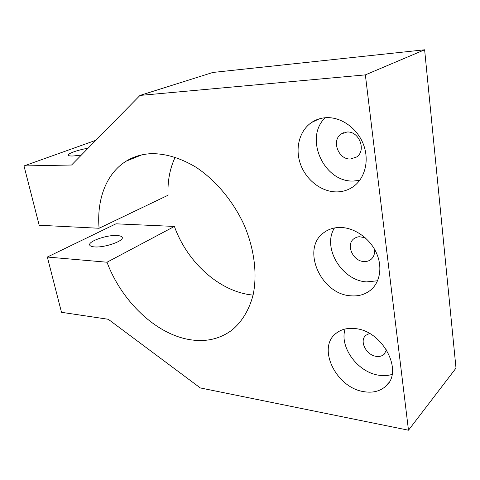 <?xml version="1.0" encoding="UTF-8"?>
<svg xmlns="http://www.w3.org/2000/svg" width="480" height="480" viewBox="0 0 480 480"><rect width="100%" height="100%" fill="white"/><g stroke="black" fill="none" stroke-linecap="round" stroke-linejoin="round"><path stroke-width="0.72" d="M117.15 235.524C119.784 235.686 121.41 236.22 122.028 237.12C125.202 240.57 104.766 247.926 94.446 246.9C91.944 246.708 90.414 246.174 89.856 245.31C87.006 241.704 106.956 234.66 117.15 235.524M88.092 148.206C77.532 150 66.744 153.858 68.424 155.352C68.916 155.856 70.422 156.078 72.948 156.012L81.318 155.1M355.146 328.596C382.836 330.594 404.346 371.97 385.398 386.55C379.68 391.398 372.498 393.102 363.852 391.662C336.084 387.786 316.746 347.808 335.934 333.456C341.004 329.358 347.406 327.738 355.146 328.596M392.088 374.394C387.966 375.696 383.544 375.972 378.816 375.216C357.576 372.336 339.078 346.752 345.168 329.004M341.178 227.484C354.864 227.97 369.672 238.374 376.206 252.498C382.788 266.61 380.19 282.378 370.488 290.22C364.896 294.624 358.272 296.478 350.61 295.794C320.454 294.138 300.828 248.352 323.94 232.572C328.776 228.99 334.524 227.298 341.178 227.484M377.574 280.776L366.594 281.892C341.724 280.656 321.966 247.47 334.458 227.976M326.01 117.684C340.812 116.754 356.904 127.878 363.222 143.88C369.618 159.864 365.244 177.978 353.628 186.39C348.48 190.092 342.69 191.928 336.264 191.904C321.156 191.766 306.138 179.958 300.516 164.268C294.84 148.602 299.292 130.728 311.64 122.448C315.912 119.604 320.7 118.02 326.01 117.684M359.706 180.354L353.382 181.038C323.886 182.358 303.846 137.934 325.188 117.744M346.968 132.036C359.154 130.824 366.708 150.696 356.544 157.02L350.496 158.988C338.322 159.858 331.074 140.202 341.334 133.902L346.968 132.036M374.316 248.874C375.078 253.362 373.95 256.896 370.944 259.47C368.964 261 366.624 261.69 363.924 261.528C352.83 261.306 345.516 244.494 354.018 238.638L356.604 237.234L359.088 236.694L365.136 237.696M386.574 349.872L384.012 354.396C381.972 356.112 379.416 356.766 376.344 356.352C366.132 355.29 358.902 340.596 365.976 335.232L369.498 333.492M151.986 153.63C166.272 153.69 180.96 158.232 196.038 167.256C215.646 180.252 233.07 200.994 244.038 224.766C254.328 248.754 257.436 273.972 253.164 294.702C249.306 309.78 241.932 321.864 231.954 330.108C219.906 338.976 206.046 342.18 190.368 339.738C156.096 334.53 121.596 301.302 107.01 262.224L47.334 257.034L61.494 312.312L108.258 319.272L200.31 387.936L408.486 430.212L365.352 74.88L139.98 95.424L71.568 165.018L24 165.942L39.186 225.24L99.096 228.264C96.57 199.794 106.152 173.46 126.204 161.142C133.74 156.486 142.332 153.984 151.986 153.63M253.074 295.098L252.384 295.026C219.504 291.738 187.068 262.206 174.408 226.434L107.01 262.224M175.17 157.2C169.818 168.648 167.448 181.326 168.06 195.234L99.096 228.264M139.98 95.424L212.856 72.456L424.62 49.788L365.352 74.88M424.62 49.788L456 368.124L408.486 430.212M174.408 226.434L115.962 223.818L47.334 257.034M95.904 140.262L24 165.942M122.214 237.954L122.028 237.12M388.638 382.854L385.398 386.55M372.126 288.75L370.488 290.22M385.038 353.304L384.012 354.396M141.81 154.866L126.204 161.142M343.56 132.732L341.334 133.902M319.236 118.866L311.64 122.448M325.278 231.642L323.94 232.572"/></g></svg>
